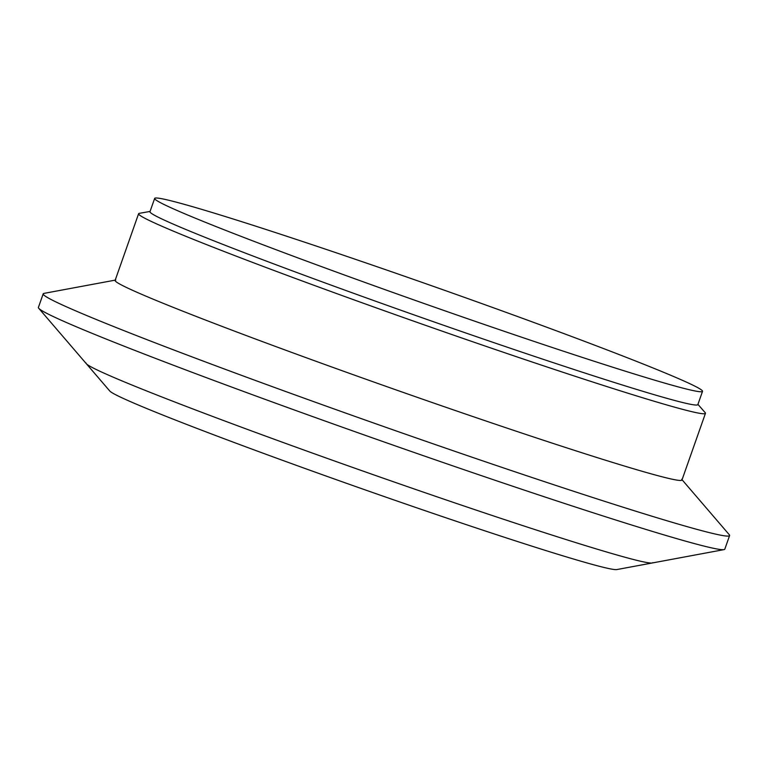 <?xml version="1.0" encoding="UTF-8"?>
<svg xmlns="http://www.w3.org/2000/svg" width="768" height="768" viewBox="0 0 768 768"><rect width="100%" height="100%" fill="white"/><g stroke="black" fill="none" stroke-linecap="round" stroke-linejoin="round"><path stroke-width="1.15" d="M154.656 198.422L149.981 211.699A290.419 9.629 19.4 0 0 329.904 284.688A290.419 9.629 19.4 0 0 697.843 404.63L702.518 391.354A290.419 9.629 19.4 0 0 431.789 285.802A290.419 9.629 19.4 0 0 154.656 198.422A290.419 9.629 19.4 0 0 334.579 271.411A290.419 9.629 19.4 0 0 702.518 391.354M697.939 404.362L705.149 412.627A300.48 9.965 -160.6 0 1 705.446 413.347A300.48 9.965 -160.6 0 1 418.714 322.934A300.48 9.965 -160.6 0 1 138.595 213.734A300.48 9.965 -160.6 0 1 139.277 213.35L150.077 211.43M86.035 362.986A300.48 9.965 19.4 0 0 86.314 363.696A300.48 9.965 19.4 0 0 272.198 438.509A300.48 9.965 19.4 0 0 652.224 562.982A300.48 9.965 19.4 0 0 652.877 562.608M652.224 562.982L616.771 569.578A269.184 8.928 -160.6 0 1 360.499 488.246A269.184 8.928 -160.6 0 1 109.805 391.046L86.314 363.696A300.48 9.965 19.4 0 0 272.198 438.509A300.48 9.965 19.4 0 0 652.224 562.982L724.013 549.619A363.869 12.067 -160.6 0 1 263.827 398.89A363.869 12.067 -160.6 0 1 38.736 308.294A363.869 12.067 -160.6 0 1 38.4 307.44L43.19 293.846A363.869 12.067 -160.6 0 1 43.987 293.386L115.219 280.128M682.061 479.75L729.264 534.71A363.869 12.067 -160.6 0 1 729.6 535.565L724.81 549.158A363.869 12.067 -160.6 0 1 724.013 549.619M729.6 535.565A363.869 12.067 -160.6 0 1 382.387 426.086A363.869 12.067 -160.6 0 1 43.19 293.846M115.776 280.022A300.48 9.965 19.4 0 0 115.123 280.397A300.48 9.965 19.4 0 0 395.232 389.606A300.48 9.965 19.4 0 0 681.965 480.019A300.48 9.965 19.4 0 0 681.686 479.309M138.595 213.734L115.123 280.397M705.446 413.347L681.965 480.019M86.314 363.696L38.736 308.294"/></g></svg>
